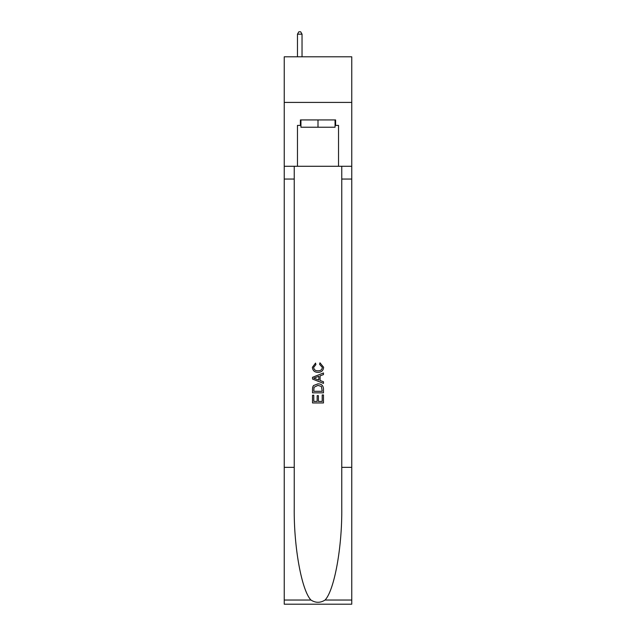 <?xml version="1.0" encoding="UTF-8"?>
<svg xmlns="http://www.w3.org/2000/svg" width="636" height="636" viewBox="0 0 636 636"><rect width="100%" height="100%" fill="white"/><g stroke="black" fill="none" stroke-linecap="round" stroke-linejoin="round"><path stroke-width="0.95" d="M351.756 102.412L351.756 56.795L284.244 56.795L284.244 102.412L351.756 102.412L351.756 166.282L338.527 166.282L338.527 125.403L335.609 125.403L335.609 119.934L300.391 119.934L300.391 125.403L300.939 125.403M335.061 119.934L335.061 127.232L300.939 127.232L300.939 119.934M318 119.934L318 127.232M322.206 394.948L322.206 401.403L318.413 401.403L322.206 401.403L322.206 394.948L323.47 394.948L323.47 402.946L312.522 402.946L312.522 395.226L312.522 402.946M317.149 395.648L317.149 401.403L313.786 401.403L317.149 401.403L317.149 395.648L318.413 395.648L318.413 401.403M313.461 385.575L312.681 387.165L313.461 385.575L317.936 383.858C321.434 383.842 323.279 385.535 323.47 388.922L323.47 392.841L312.522 392.841L312.522 389.097L312.522 392.841M319.964 362.806L319.606 364.349L319.964 362.806L323.613 367.274C323.311 370.637 321.419 372.33 317.913 372.346L317.913 372.346C314.55 372.275 312.705 370.597 312.379 367.306L315.559 363.084L315.893 364.627L313.643 367.377C313.969 369.747 315.392 370.891 317.905 370.804C320.472 370.939 321.951 369.81 322.349 367.417L319.606 364.349M325.06 600.034L351.756 600.034L351.756 604.2L284.244 604.2L284.244 467.349L294.237 467.349L294.237 508.037C293.745 546.92 301.639 590.367 310.94 600.034C315.639 603.039 320.345 603.039 325.06 600.034C334.361 590.367 342.255 546.92 341.763 508.037L341.763 166.282M312.522 377.307L312.522 379.048L323.47 383.389L312.522 379.048L312.522 377.307L323.47 372.958L312.522 377.307M341.763 467.349L351.756 467.349L351.756 166.282M284.244 467.349L284.244 102.412M294.237 166.282L294.237 467.349M351.756 600.034L351.756 467.349M284.244 166.282L297.473 166.282L297.473 125.403L300.391 125.403M297.473 166.282L338.527 166.282M335.061 125.403L335.609 125.403M323.47 372.958L323.47 374.596L320.099 375.844L320.099 380.511L323.47 381.751L323.47 383.389M315.806 378.921L318.835 380.042L318.835 376.305L313.786 378.174L315.806 378.921M318.835 376.305L318.835 380.042M312.522 389.097L312.681 387.165M321.434 386.457L322.206 391.299L321.434 386.457L317.913 385.4L314.009 387.268L313.786 391.299L322.206 391.299L313.786 391.299M312.522 395.226L313.786 395.226L313.786 401.403M302.036 56.795L302.036 34.169L297.473 34.169L297.473 56.795M297.473 34.169L298.841 31.8L300.669 31.8L302.036 34.169M341.763 179.05L351.756 179.05M294.237 179.05L284.244 179.05M284.244 600.034L310.94 600.034"/></g></svg>
